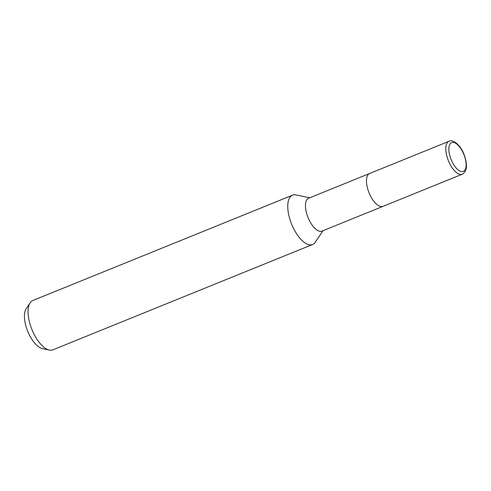 <?xml version="1.0" encoding="UTF-8"?>
<svg xmlns="http://www.w3.org/2000/svg" width="491" height="491" viewBox="0 0 491 491"><rect width="100%" height="100%" fill="white"/><g stroke="black" fill="none" stroke-linecap="round" stroke-linejoin="round"><path stroke-width="0.74" d="M369.711 173.458A17.744 7.838 67.9 0 0 369.662 173.476L308.661 198.217A17.744 7.838 67.9 0 0 308.538 218.722A17.744 7.838 67.9 0 0 321.998 231.108L382.998 206.367A17.744 7.838 67.9 0 0 383.048 206.349M382.998 206.367A17.744 7.838 67.9 0 1 369.539 193.982A17.744 7.838 67.9 0 1 369.662 173.476A17.744 7.838 67.9 0 0 369.539 193.982A17.744 7.838 67.9 0 0 382.998 206.367L462.313 174.201C467.346 171.206 467.782 164.246 463.614 153.315C459.447 143.39 451.837 139.174 448.97 141.31L448.97 141.31A17.744 7.838 67.9 0 0 448.854 161.815A17.744 7.838 67.9 0 0 462.313 174.201M309.711 197.793L296.055 194.939A26.618 11.753 67.9 0 0 292.366 225.928A26.618 11.753 67.9 0 0 312.558 244.512A26.618 11.753 67.9 0 0 315.283 242.18M296.128 194.958A26.618 11.753 67.9 0 0 292.544 195.179L32.842 300.504A26.618 11.753 67.9 0 0 30.166 302.775A26.618 11.753 67.9 0 0 32.664 331.259A26.618 11.753 67.9 0 0 49.346 350.077A26.618 11.753 67.9 0 0 52.856 349.844L312.558 244.512M292.544 195.179A26.618 11.753 67.9 0 0 292.366 225.928A26.618 11.753 67.9 0 0 315.234 242.241L323.053 230.678M30.166 302.775L26.213 308.618A22.518 9.943 67.9 0 0 28.331 332.714A22.518 9.943 67.9 0 0 42.447 348.641L49.346 350.077M451.542 160.557A15.528 6.856 67.9 0 0 463.743 171.187A15.528 6.856 67.9 0 0 463.43 153.456A15.528 6.856 67.9 0 0 451.229 142.826A15.528 6.856 67.9 0 0 451.542 160.557M369.662 173.476L448.97 141.31"/></g></svg>
